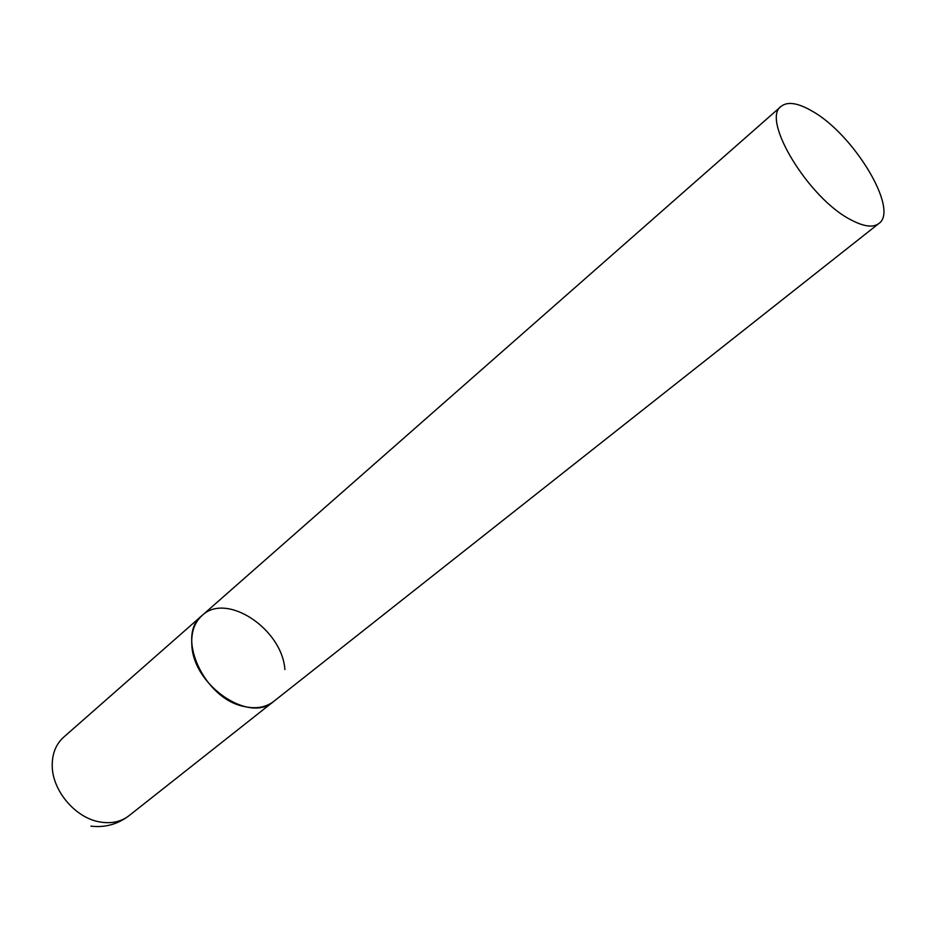 <?xml version="1.0" encoding="UTF-8"?>
<svg xmlns="http://www.w3.org/2000/svg" width="930" height="930" viewBox="0 0 930 930"><rect width="100%" height="100%" fill="white"/><g stroke="black" fill="none" stroke-linecap="round" stroke-linejoin="round"><path stroke-width="1.4" d="M90.873 826.142C105.009 827.793 117.715 824.306 129.003 815.703C120.912 821.899 111.089 823.957 99.498 821.888C75.237 817.749 52.278 790.523 52.22 765.809C52.115 753.753 55.905 744.233 63.6 737.246L202.066 615.509C175.514 635.341 203.728 698.43 243.648 706.393C255.704 709.183 265.713 707.532 273.687 701.441C249.577 723.784 193.056 685.445 191.824 644.862C191.08 632.179 194.486 622.403 202.066 615.509C226.385 591.829 282.232 629.064 284.882 669.554M850.915 219.829C863.714 226.629 873.026 227.862 878.85 223.514C899.543 209.878 853.496 133.839 811.844 110.961C797.801 102.87 787.582 101.324 781.177 106.322C760.67 119.214 808.74 198.613 850.915 219.829M878.85 223.514L129.003 815.703M202.066 615.509L781.177 106.322"/></g></svg>

